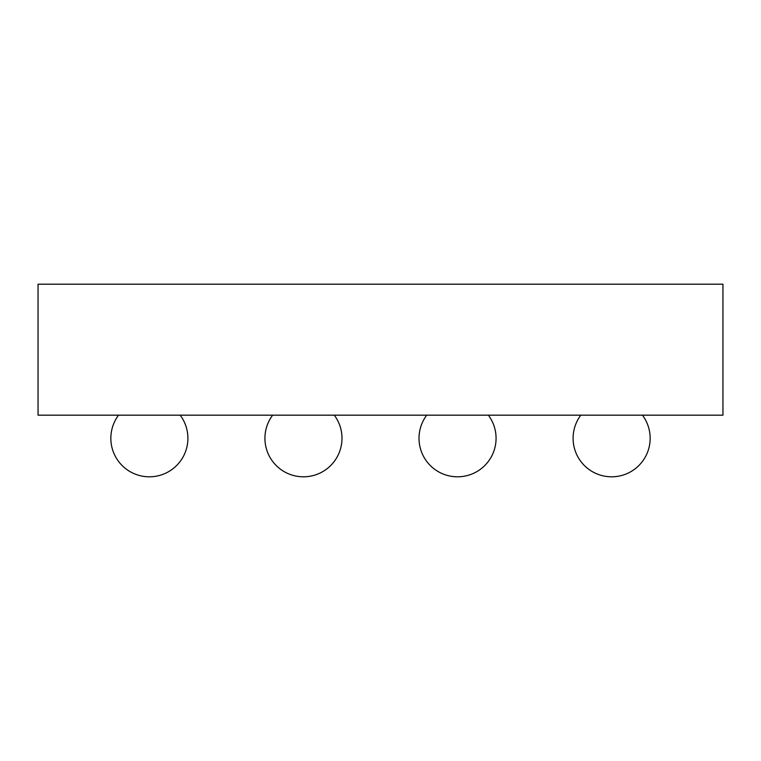<?xml version="1.0" encoding="UTF-8"?>
<svg xmlns="http://www.w3.org/2000/svg" width="761" height="761" viewBox="0 0 761 761"><rect width="100%" height="100%" fill="white"/><g stroke="black" fill="none" stroke-linecap="round" stroke-linejoin="round"><path stroke-width="1.14" d="M38.05 415.173L38.05 284.195L722.95 284.195L722.95 415.173L38.05 415.173M118.554 415.173A38.516 38.516 0 0 0 149.375 476.805A38.516 38.516 0 0 0 180.195 415.173M272.638 415.173A38.516 38.516 0 0 0 303.458 476.805A38.516 38.516 0 0 0 334.279 415.173M426.721 415.173A38.516 38.516 0 0 0 457.542 476.805A38.516 38.516 0 0 0 488.362 415.173M580.805 415.173A38.516 38.516 0 0 0 611.625 476.805A38.516 38.516 0 0 0 642.446 415.173"/></g></svg>
